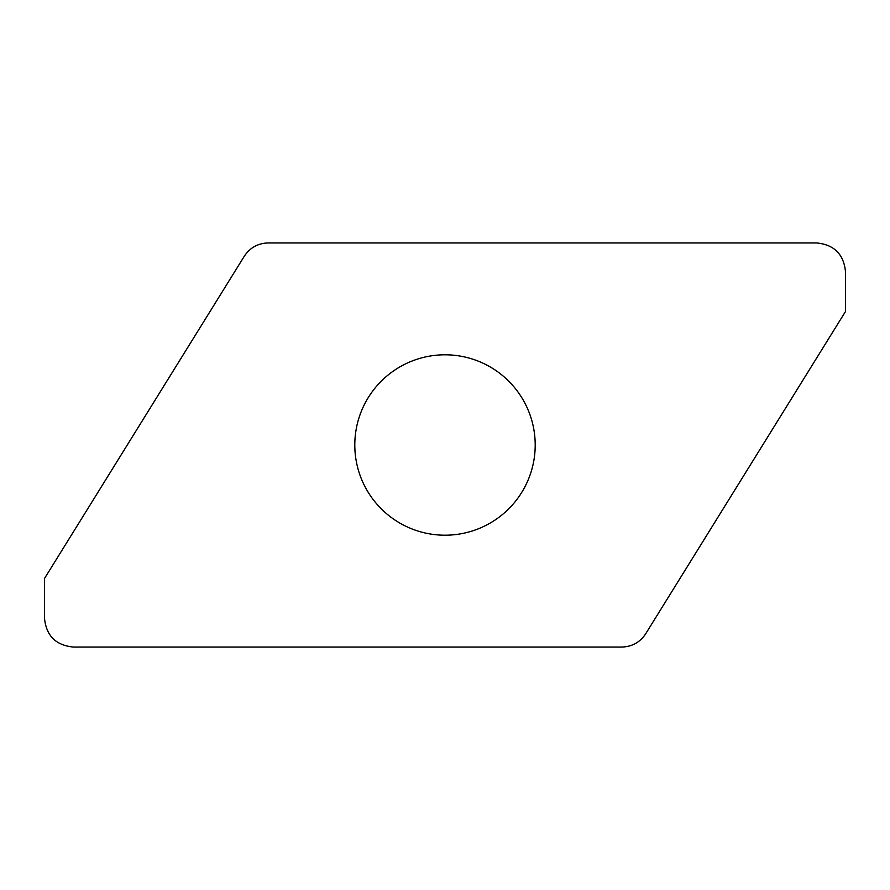 <?xml version="1.0" encoding="UTF-8"?>
<svg xmlns="http://www.w3.org/2000/svg" width="890" height="890" viewBox="0 0 890 890"><rect width="100%" height="100%" fill="white"/><g stroke="black" fill="none" stroke-linecap="round" stroke-linejoin="round"><path stroke-width="1.33" d="M845.5 271.806C843.787 254.273 834.164 244.661 816.631 242.948L268.202 242.948C257.933 243.259 249.957 247.698 244.283 256.264L44.5 578.5L44.5 618.194C46.213 635.727 55.836 645.339 73.369 647.052L621.798 647.052C632.067 646.741 640.044 642.302 645.717 633.736L845.5 311.5L845.5 271.806M445 535.202A90.201 90.201 0 0 1 354.799 445A90.201 90.201 0 0 1 445 354.799A90.201 90.201 0 0 1 535.202 445A90.201 90.201 0 0 1 445 535.202"/></g></svg>
